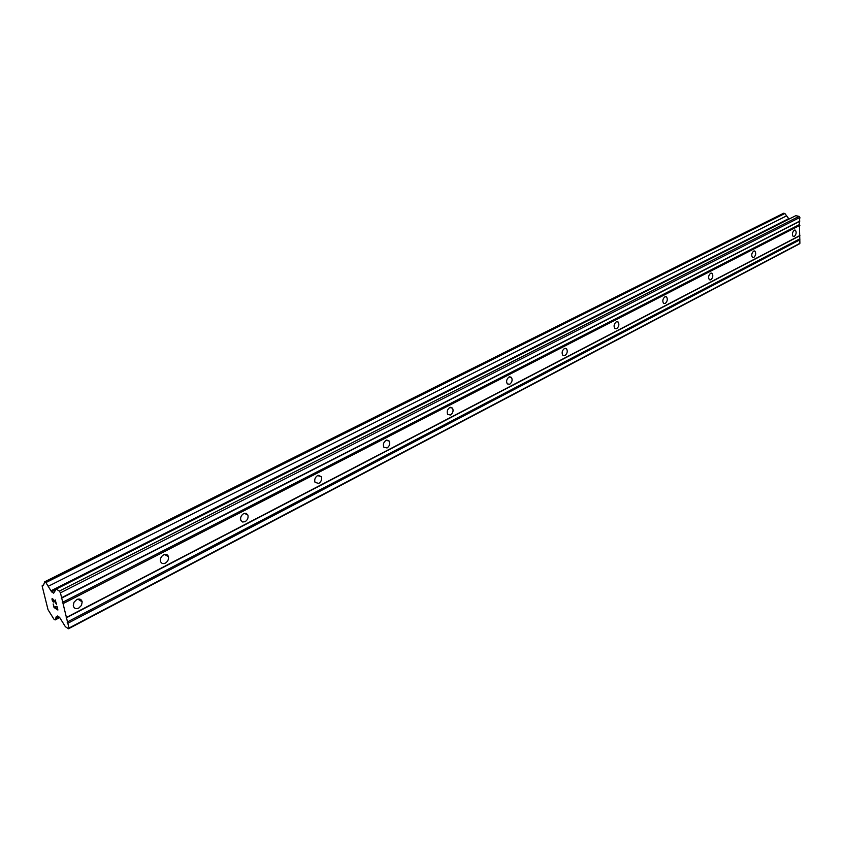 <?xml version="1.0" encoding="UTF-8"?>
<svg xmlns="http://www.w3.org/2000/svg" width="842" height="842" viewBox="0 0 842 842"><rect width="100%" height="100%" fill="white"/><g stroke="black" fill="none" stroke-linecap="round" stroke-linejoin="round"><path stroke-width="1.26" d="M76.727 599.567C79.611 598.42 81.432 599.188 82.19 601.872L81.474 605.387L78.759 608.082C75.843 609.24 74.022 608.461 73.275 605.735L74.012 602.23L76.727 599.567M163.622 554.836C166.011 553.847 167.621 554.457 168.453 556.657C168.863 559.351 167.821 561.509 165.337 563.119C162.927 564.119 161.306 563.498 160.475 561.256C160.096 558.562 161.138 556.415 163.622 554.836M243.643 513.641L246.19 513.346L247.885 515.051C248.527 517.777 247.59 519.998 245.085 521.703L242.517 521.998L240.812 520.272C240.191 517.535 241.138 515.325 243.643 513.641M317.571 475.583L321.276 476.635C322.118 479.372 321.286 481.635 318.771 483.434L315.034 482.361C314.213 479.614 315.066 477.361 317.571 475.583M386.078 440.313L389.288 441.082C390.309 443.787 389.562 446.081 387.067 447.965L383.826 447.186C382.826 444.471 383.584 442.176 386.078 440.313M449.733 407.549L452.522 408.086C453.67 410.738 453.017 413.043 450.544 415.001L447.733 414.443C446.597 411.78 447.27 409.486 449.733 407.549M509.042 377.016L511.452 377.384C512.704 379.963 512.125 382.268 509.694 384.278L507.263 383.899C506.021 381.31 506.621 379.016 509.042 377.016M564.435 348.504L566.519 348.746C567.845 351.24 567.319 353.524 564.95 355.587L562.835 355.335C561.53 352.83 562.067 350.546 564.435 348.504M616.281 321.812L618.102 321.97C619.459 324.38 618.975 326.633 616.67 328.727L614.839 328.559C613.492 326.149 613.976 323.896 616.281 321.812M664.917 296.773L666.496 296.868C667.874 299.184 667.443 301.404 665.191 303.53L663.601 303.425C662.233 301.099 662.675 298.878 664.917 296.773M710.627 273.24L712.016 273.282C713.385 275.523 712.985 277.713 710.806 279.839L709.417 279.786C708.048 277.544 708.459 275.355 710.627 273.24M753.674 251.084L754.895 251.095C756.242 253.253 755.874 255.4 753.769 257.526L752.538 257.515C751.19 255.347 751.569 253.2 753.674 251.084M794.28 230.182L795.353 230.171C796.679 232.255 796.332 234.36 794.29 236.486L793.206 236.497C791.89 234.402 792.238 232.297 794.28 230.182M54.046 607.535L57.898 610.018L54.046 607.535L53.162 603.946L54.204 607.282L55.751 608.282L55.319 606.556L55.751 608.282M55.319 606.556L56.004 608.45L57.551 609.45L57.024 606.44L57.898 610.04M57.54 609.45L56.761 606.272M53.183 603.956L54.056 607.524M53.53 602.093L52.267 598.82M53.299 601.946L52.857 601.409L53.309 601.935M52.593 600.977L52.257 600.251L52.604 600.977M52.257 600.251L51.962 599.062L52.267 600.251M52.109 598.399L56.025 603.282L55.193 599.883L56.035 603.272M55.193 599.883L56.498 604.324L52.878 598.988L56.498 604.293M57.319 616.533L56.393 616.355L55.13 619.944L53.899 619.133L48.026 609.703L42.1 585.864L43.426 585.548L44.668 581.79L45.9 582.569L51.594 591.852L53.667 593.178L56.193 589.084L59.34 591.084L60.445 592.852L68.991 628.048L68.507 628.764L65.371 626.701L59.593 617.354L57.53 615.997L57.319 616.533L57.898 616.239M68.507 628.764L799.079 244.064L799.9 243.327L799.332 221.52L799.889 217.446L799.058 216.352L795.743 215.678L56.193 589.084M789.028 219.067L784.891 213.5L783.576 213.236L44.668 581.79M63.055 603.619L799.889 225.34M66.413 617.449L799.9 235.507M62.329 602.44L799.342 224.614M61.298 598.23L799.332 221.52M61.624 597.715L799.889 221.014M60.445 592.852L799.889 217.446M59.34 591.084L799.058 216.352M51.594 591.852L55.793 589.726M50.994 590.789L788.743 218.615M48.215 586.306L786.639 215.826M45.9 582.569L784.891 213.5M42.521 585.39L43.826 584.737M55.13 619.944L59.719 617.565M56.13 618.396L58.951 616.933M68.991 628.048L799.9 243.327M67.834 623.269L799.9 239.802M67.107 622.101L799.353 239.075M66.097 617.933L799.342 236.002M77.853 599.136L82.19 601.872M164.527 554.478L168.453 556.657M244.422 513.336L247.885 515.051M318.276 475.309L321.276 476.635M386.741 440.061L389.288 441.082M450.375 407.307L452.522 408.086M509.652 376.784L511.452 377.384M565.024 348.293L566.519 348.746M616.849 321.612L618.102 321.97M665.454 296.594L666.496 296.868M711.132 273.071L712.016 273.282M754.148 250.927L754.895 251.095M794.722 230.034L795.353 230.171"/></g></svg>
